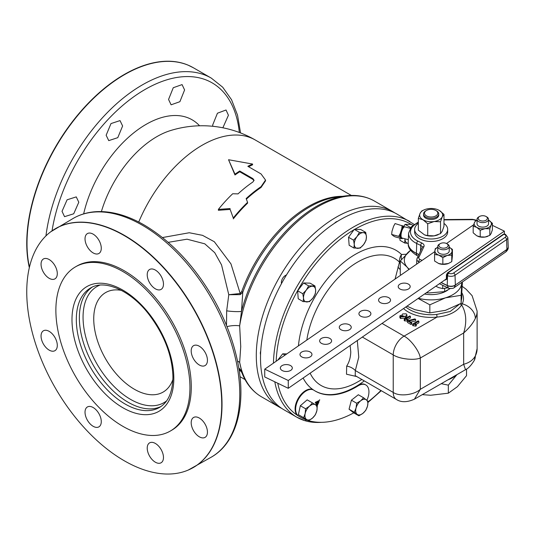 <?xml version="1.0" encoding="UTF-8"?>
<svg xmlns="http://www.w3.org/2000/svg" width="535" height="535" viewBox="0 0 535 535"><rect width="100%" height="100%" fill="white"/><g stroke="black" fill="none" stroke-linecap="round" stroke-linejoin="round"><path stroke-width="0.8" d="M138.739 222.025A106.298 61.371 120 0 1 202.13 145.259A106.298 61.371 120 0 1 255.282 139.996A106.298 106.298 0 0 0 170.19 130.667L170.19 130.667A84.891 49.013 120 0 0 156.895 136.626A84.891 49.013 120 0 0 101.396 211.572M78.799 202.243L76.258 196.893L67.102 199.796L62.027 211.325L64.548 216.668L73.71 213.779L78.799 202.243M122.615 125.979L120.021 120.596L110.999 123.578L106.144 135.241L108.745 140.625L117.78 137.662L122.615 125.979M222.861 127.798L228.425 115.259L226.044 109.996L217.437 113.219L212.696 124.943L212.803 126.293M184.595 89.947L182.067 84.604L173.266 87.72L168.558 99.456L171.1 104.813L179.887 101.697L184.595 89.947M205.065 437.376A11.489 6.634 -120 0 0 205.065 424.108A11.489 6.634 -120 0 0 193.576 417.474A11.489 6.634 -120 0 0 193.576 430.742A11.489 6.634 -120 0 0 205.065 437.376M155.344 462.2A11.489 6.634 -120 0 0 161.088 462.768A11.489 6.634 -120 0 0 162.854 453.56A11.489 6.634 -120 0 0 155.344 443.435A11.489 6.634 -120 0 0 149.599 442.866A11.489 6.634 -120 0 0 147.841 452.075A11.489 6.634 -120 0 0 155.344 462.2M87.406 420.229A11.489 6.634 -120 0 0 98.895 426.863A11.489 6.634 -120 0 0 98.895 413.595A11.489 6.634 -120 0 0 87.406 406.954A11.489 6.634 -120 0 0 87.406 420.229M41.048 336.047A11.489 6.634 -120 0 0 46.063 347.61A11.489 6.634 -120 0 0 54.918 350.692A11.489 6.634 -120 0 0 57.299 345.429A11.489 6.634 -120 0 0 52.283 333.867A11.489 6.634 -120 0 0 43.429 330.784A11.489 6.634 -120 0 0 41.048 336.047M93.15 234.149A11.489 6.634 -120 0 0 87.406 233.581A11.489 6.634 -120 0 0 85.647 242.79A11.489 6.634 -120 0 0 93.15 252.915A11.489 6.634 -120 0 0 98.895 253.483A11.489 6.634 -120 0 0 100.66 244.274A11.489 6.634 -120 0 0 93.15 234.149M43.429 258.973A11.489 6.634 -120 0 0 43.429 272.241A11.489 6.634 -120 0 0 54.918 278.875A11.489 6.634 -120 0 0 54.918 265.607A11.489 6.634 -120 0 0 43.429 258.973M161.088 276.12A11.489 6.634 -120 0 0 149.599 269.486A11.489 6.634 -120 0 0 149.599 282.754A11.489 6.634 -120 0 0 161.088 289.395A11.489 6.634 -120 0 0 161.088 276.12M207.446 360.302A11.489 6.634 -120 0 0 202.431 348.74A11.489 6.634 -120 0 0 193.576 345.657A11.489 6.634 -120 0 0 191.196 350.92A11.489 6.634 -120 0 0 196.211 362.483A11.489 6.634 -120 0 0 205.065 365.565A11.489 6.634 -120 0 0 207.446 360.302M121.438 290.391A57.459 33.177 -120 0 0 94.267 326.745A57.459 33.177 -120 0 0 134.365 389.246A57.459 33.177 -120 0 0 172.885 379.502M281.731 365.82A5.985 3.457 180 0 1 288.365 364.783A5.985 3.457 180 0 1 292.311 368.033A5.985 3.457 180 0 1 290.92 370.247A5.985 3.457 180 0 1 284.286 371.283A5.985 3.457 180 0 1 280.34 368.033A5.985 3.457 180 0 1 281.731 365.82M399.605 284.346A5.985 3.457 180 0 1 406.239 283.316A5.985 3.457 180 0 1 410.184 286.559A5.985 3.457 180 0 1 408.793 288.78A5.985 3.457 180 0 1 402.159 289.81A5.985 3.457 180 0 1 398.214 286.559A5.985 3.457 180 0 1 399.605 284.346M379.964 297.928A5.985 3.457 180 0 1 386.598 296.892A5.985 3.457 180 0 1 390.543 300.142A5.985 3.457 180 0 1 389.152 302.355A5.985 3.457 180 0 1 382.512 303.392A5.985 3.457 180 0 1 378.573 300.142A5.985 3.457 180 0 1 379.964 297.928M360.316 311.504A5.985 3.457 180 0 1 366.95 310.474A5.985 3.457 180 0 1 370.895 313.717A5.985 3.457 180 0 1 369.504 315.938A5.985 3.457 180 0 1 362.87 316.967A5.985 3.457 180 0 1 358.925 313.717A5.985 3.457 180 0 1 360.316 311.504M340.668 325.086A5.985 3.457 180 0 1 347.302 324.049A5.985 3.457 180 0 1 351.248 327.3A5.985 3.457 180 0 1 349.857 329.513A5.985 3.457 180 0 1 343.223 330.55A5.985 3.457 180 0 1 339.277 327.3A5.985 3.457 180 0 1 340.668 325.086M321.027 338.662A5.985 3.457 180 0 1 327.661 337.625A5.985 3.457 180 0 1 331.606 340.875A5.985 3.457 180 0 1 330.209 343.089A5.985 3.457 180 0 1 323.575 344.125A5.985 3.457 180 0 1 319.636 340.875A5.985 3.457 180 0 1 321.027 338.662M301.379 352.237A5.985 3.457 180 0 1 308.013 351.207A5.985 3.457 180 0 1 311.959 354.458A5.985 3.457 180 0 1 310.567 356.671A5.985 3.457 180 0 1 303.933 357.701A5.985 3.457 180 0 1 299.988 354.458A5.985 3.457 180 0 1 301.379 352.237M366.89 400.254A15 8.66 120 0 0 365.833 384.966L365.833 384.966A15 8.66 120 0 0 357.962 385.929A81.146 46.853 -60 0 1 315.389 391.145A81.146 46.853 -60 0 1 313.998 390.282A15 8.66 120 0 0 313.737 390.122L313.737 390.122A15 8.66 120 0 0 298.871 398.555A15 8.66 120 0 0 298.483 415.949A111.146 64.173 120 0 0 300.389 417.126A111.146 64.173 120 0 0 308.013 420.457M365.291 384.652L365.833 384.966L365.291 384.652A15 8.66 120 0 0 357.42 385.615A81.146 46.853 -60 0 1 315.115 390.985M313.196 389.808L313.737 390.122L313.196 389.808A15 8.66 120 0 0 298.329 398.247A15 8.66 120 0 0 297.941 415.635A111.146 64.173 120 0 0 299.847 416.812L300.389 417.126M318.037 401.999L317.536 402.113L316.713 403.952L317.121 404.253L316.773 404.995L315.242 402.38L318.693 400.755L318.111 402.059L317.563 402.126L316.914 404.233M319.696 399.785L319.281 400.481M319.642 399.832L319.301 400.414M447.808 379.904A30.642 17.695 0 0 0 456.877 374.674M422.276 394.643L430.642 395.258L448.337 393.192L457.432 386.665L466.533 375.67L466.533 369.056M437.182 214.796A6.641 3.839 0 0 0 435.851 210.476A6.641 3.839 0 0 0 426.455 210.476A6.641 3.839 0 0 0 425.124 211.572A6.641 3.839 0 0 0 428.361 216.668A6.641 3.839 0 0 0 437.182 214.796M435.851 210.476L436.527 210.864A7.597 4.387 180 0 1 438.753 213.967A7.597 4.387 180 0 1 438.045 215.812A7.597 4.387 180 0 1 429.518 218.253A7.597 4.387 180 0 1 423.553 213.967A7.597 4.387 180 0 1 424.255 212.121A7.597 4.387 180 0 1 425.78 210.864L426.455 210.476M440.9 247.712A4.608 2.662 180 0 1 440.238 243.639A4.608 2.662 180 0 1 446.09 243.325A4.608 2.662 180 0 1 446.752 243.639A4.608 2.662 180 0 1 447.039 247.217A4.608 2.662 180 0 1 440.9 247.712M446.752 243.639L447.554 244.107A5.745 3.317 180 0 1 449.239 246.448A5.745 3.317 180 0 1 446.177 249.384A5.745 3.317 180 0 1 440.252 249.19A5.745 3.317 180 0 1 437.744 246.448A5.745 3.317 180 0 1 439.429 244.107L440.238 243.639M484.549 220.815A4.608 2.662 180 0 1 478.959 219.838A4.608 2.662 180 0 1 479.527 216.481A4.608 2.662 180 0 1 481.018 215.906A4.608 2.662 180 0 1 486.041 216.481A4.608 2.662 180 0 1 484.549 220.815M486.041 216.481L486.85 216.949A5.745 3.317 180 0 1 488.529 219.29A5.745 3.317 180 0 1 484.991 222.359A5.745 3.317 180 0 1 477.039 219.29A5.745 3.317 180 0 1 478.718 216.949L479.527 216.481M423.553 213.967L423.553 215.11A7.597 4.387 0 0 0 429.518 219.397A7.597 4.387 0 0 0 438.045 216.956A7.597 4.387 0 0 0 438.753 215.11L438.753 213.967M437.744 246.448L437.744 250.975A5.745 3.317 -0 0 0 440.252 253.71A5.745 3.317 -0 0 0 446.177 253.904A5.745 3.317 -0 0 0 449.239 250.975L449.239 246.448M477.039 219.29L477.039 223.817A5.745 3.317 0 0 0 484.991 226.88A5.745 3.317 0 0 0 488.529 223.817L488.529 219.29M418.337 223.436A16.518 9.536 0 0 0 414.846 227.937A16.518 9.536 0 0 0 414.632 229.448L414.632 231.949A16.518 9.536 0 0 0 429.839 241.459A16.518 9.536 0 0 0 447.461 233.467A16.518 9.536 0 0 0 447.668 231.949L447.668 229.448A16.518 9.536 0 0 0 443.97 223.436M414.632 229.448A16.518 9.536 0 0 0 429.839 238.958A16.518 9.536 0 0 0 447.461 230.966A16.518 9.536 0 0 0 447.668 229.448M401.136 236.657A5.243 1.799 -75 0 1 401.069 236.437A5.243 1.799 -75 0 1 401.578 231.274A5.243 1.799 -75 0 1 403.383 227.796A5.243 1.799 -75 0 1 403.55 227.636M404.152 227.081A5.363 1.839 105 0 0 401.056 231.394A5.363 1.839 105 0 0 401.13 237.333A5.363 1.839 105 0 0 401.384 237.44M408.305 239.693L401.966 237.995A5.745 1.973 -75 0 1 401.19 236.911A5.745 1.973 -75 0 1 401.745 231.254A5.745 1.973 -75 0 1 403.724 227.442A5.745 1.973 -75 0 1 404.941 226.893L410.191 228.298M405.858 307.023A30.642 17.695 0 0 0 409.482 309.544A30.642 17.695 0 0 0 436.707 314.433L437.055 317.081A32.561 18.799 180 0 1 408.131 311.892A32.561 18.799 180 0 1 403.584 308.595M436.707 314.433L450.182 311.504L459.211 304.395M274.809 381.816A113.005 65.243 -60 0 0 296.825 417.206L304.983 420.717A113.005 65.243 -60 0 1 296.825 417.206L283.911 409.757A113.005 65.243 -60 0 1 260.505 358.022A113.005 65.243 -60 0 1 309.832 244.301A113.005 65.243 -60 0 1 396.916 214.027L414.123 224.359M356.758 376.553L346.499 374.219L346.673 366.127C349.221 362.202 350.592 357.46 350.773 351.896L350.124 345.543M353.916 248.039L360.189 248.086L363.68 244.482A8.614 4.969 -60 0 1 357.601 248.374A8.614 4.969 -60 0 1 354.27 244.415L353.916 248.039L349.154 245.291L348.526 237.266L354.27 229.348L360.664 229.462L365.693 232.364L363.098 232.651A8.614 4.969 -60 0 1 366.428 236.617L365.693 232.364M403.738 226.318L405.115 224.372L411.315 224.372L412.9 225.288M303.164 301.62L298.216 298.764L297.654 290.779L303.586 282.968L310.086 283.142L314.934 285.944L308.662 285.897L306.261 290.13L302.777 293.735L303.512 297.995L303.164 301.62L309.437 301.666L312.921 298.055L315.322 293.822L315.67 290.197L314.934 285.944M404.982 238.804L404.674 243.01L400.026 240.329L399.872 238.122M277.692 360.202L282.727 353.809L286.787 353.916M401.39 259.549A11.489 8.453 76.9 0 1 401.504 254.486L406.085 254.272M337.478 221.376A5.745 3.317 120 0 0 334.489 223.296M286.432 275.03A5.745 3.317 120 0 0 283.216 277.504A5.745 3.317 120 0 0 281.497 283.57M189.938 387.654A94.802 54.73 60 0 1 170.304 431.049A94.802 54.73 60 0 1 97.25 405.65A94.802 54.73 60 0 1 55.874 310.246A94.802 54.73 60 0 1 75.502 266.851A94.802 54.73 60 0 1 148.556 292.25A94.802 54.73 60 0 1 189.938 387.654M75.502 266.851L76.846 266.076A94.802 54.73 60 0 1 149.9 291.475A94.802 54.73 60 0 1 191.283 386.879A94.802 54.73 60 0 1 171.648 430.274L170.304 431.049M124.247 460.755A137.883 79.608 -120 0 0 188.206 470.071A137.883 79.608 -120 0 0 215.572 361.479A137.883 79.608 -120 0 0 124.247 235.594A137.883 79.608 -120 0 0 50.664 231.836A137.883 79.608 -120 0 0 35.531 343.644A137.883 79.608 -120 0 0 124.247 460.755M226.492 325.434L226.679 310.835L228.786 294.725L221.543 264.905L214.742 252.68L204.778 243.82L187.036 239.192L168.211 242.342M29.331 267.634A137.883 79.608 -60 0 1 26.75 243.378A137.883 79.608 -60 0 1 83.814 107.99A137.883 79.608 -60 0 1 188.206 65.19A137.883 79.608 -60 0 1 190.881 66.434M162.473 237.553L189.263 232.745L202.538 235.34L214.314 241.733L230.959 263.895L240.188 293.488L241.733 291.515A3.832 0.93 -160.2 0 1 242.77 292.291L241.492 311.357L239.66 325.855L240.73 346.606L239.66 362.449L242.315 373.825A112.49 64.949 -60 0 1 241.492 371.698A9.576 9.309 -16.6 0 0 238.777 367.986M394.763 212.876A113.005 65.243 120 0 0 392.697 211.592A113.005 65.243 120 0 0 305.619 241.867A113.005 65.243 120 0 0 256.292 355.588A113.005 65.243 120 0 0 279.691 407.316A113.005 65.243 120 0 0 281.845 408.466M239.005 369.377L240.188 370.253L239.239 370.915M260.726 351.054A5.745 3.317 120 0 0 260.558 354.605M233.28 218.889A106.298 61.371 -60 0 1 247.578 203.173L247.578 202.357A107.247 61.92 120 0 0 233.28 217.992L230.137 209.412L218.387 210.288L218.387 209.392A107.247 61.92 -60 0 1 232.685 193.757L238.022 193.877A107.247 61.92 -60 0 1 252.921 181.974L254.045 180.241L252.921 178.623L239.72 170.999L239.72 171.775L252.921 179.399L253.991 180.636M239.72 170.999A107.247 61.92 120 0 0 234.985 174.203L228.545 159.731L234.985 174.978A106.298 61.371 -60 0 1 239.72 171.775M248.561 166.726A106.298 61.371 -60 0 1 252.58 164.82L252.58 164.044A107.247 61.92 120 0 0 247.845 166.311L261.047 173.935L265.534 180.068L261.047 186.668A107.247 61.92 120 0 0 246.147 198.572L247.578 202.357M246.374 199.167A106.298 61.371 -60 0 1 261.047 187.444L265.534 180.843L265.534 180.068M237.486 361.058A9.576 7.864 -172.4 0 1 239.66 362.449A113.005 65.243 120 0 0 261.475 396.803L279.691 407.316M226.98 326.644A9.576 2.488 175.5 0 1 239.66 325.855A113.005 65.243 120 0 1 294.905 223.918A113.005 65.243 120 0 1 374.48 201.073C365.846 196.178 356.022 194.472 345.001 195.964A112.49 64.949 -60 0 0 241.492 311.357A9.576 1.077 -176.1 0 1 226.679 310.835M240.235 294.631A3.832 2.394 -103.3 0 0 240.188 293.488L228.786 294.725L240.235 294.631L242.77 292.291A106.813 61.665 120 0 1 336.615 197.107L345.001 195.964M233.28 217.992L230.137 209.412M230.137 208.55L218.387 209.392M234.985 174.203L234.985 174.978M228.545 159.731L252.58 164.044M304.983 420.717L306.856 419.761M395.071 279.076L399.491 262.15A11.489 9.282 134.4 0 1 401.504 254.486A81.139 46.846 -60 0 0 340.581 265.126A81.139 46.846 -60 0 0 298.423 345.871M305.585 420.885A113.005 65.243 120 0 0 321.415 422.329M401.986 316.901L401.885 314.968L402.674 313.931L406.205 313.838L406.921 314.767L405.436 316.399L400.575 317.008L399.872 316.111L400.374 315.342L401.076 315.75L401.163 316.693L404.326 316.218L402.527 315.857L401.885 314.968M406.921 314.767L406.921 316.319L405.436 317.95L400.575 318.559L399.872 317.656L399.872 316.111M410.432 316.359L406.212 318.8L407.83 319.408L407.269 319.729L404.239 319.121L409.73 315.951L410.432 316.359L410.432 317.91L407.83 319.415M407.476 321.16L404.239 320.672L404.239 319.121M415.641 319.368L408.88 320.987L411.629 322.572L410.994 322.939L407.476 320.906L407.964 320.632L414.859 318.913L415.641 319.368L415.641 320.92L410.78 322.083M411.629 322.572L411.629 324.123L410.994 324.491L407.476 322.458L407.476 320.906M418.878 322.786L416.27 324.29L416.27 325.828L415.708 326.156L412.686 325.548L412.686 323.996L418.169 320.826L418.878 321.234L418.878 322.786M357.313 340.574L358.771 357.173L355.327 370.541A11.489 8.68 24.7 0 0 346.673 366.127M400.274 269.587A11.489 9.296 13.6 0 1 397.973 266.905M400.274 263.701A11.489 10.533 33.9 0 1 399.491 262.15A73.409 42.385 -60 0 0 346.245 270.155A73.409 42.385 -60 0 0 306.816 340.073M382.097 323.448L404.065 336.127C410.646 339.371 419.58 351.408 420.316 358.022L420.316 389.299C414.224 395.064 399.324 396.783 393.232 392.429L355.327 370.541L355.207 375.65M462.273 286.419L466.052 289.174L472.117 295.695L477.12 311.109A45.97 26.536 180 0 1 475.327 318.445C473.054 323.247 469.162 328.095 463.658 333.004C466.988 322.144 466.319 312.794 461.651 304.937C456.903 311.905 448.704 315.951 437.055 317.081L404.065 336.127A15.321 8.848 120 0 0 393.232 354.892L362.376 337.077M355.34 375.731L396.402 399.444A15.321 8.848 120 0 1 393.232 392.429L393.232 354.892C399.324 358.972 414.224 360.69 420.316 358.022L463.658 333.004L463.658 364.275L420.316 389.299L414.438 399.17L465.497 369.692L463.658 364.275C469.162 362.824 473.054 360.055 475.327 355.976A45.97 26.536 0 0 0 477.12 348.639L477.12 311.109M475.327 318.445A15.321 12.024 -153.5 0 0 462.24 303.833L461.651 304.937A1.913 1.411 -150.2 0 1 460.22 303.833M465.497 369.692C468.185 368.595 471.128 365.485 474.318 360.363L474.318 360.363A15.321 12.024 -153.5 0 0 475.327 355.976M418.878 321.234L414.652 323.675L416.27 324.284L415.708 324.605L413.227 324.31L413.227 325.862M413.227 324.31L412.686 323.996M415.708 324.605L415.708 326.156M410.994 322.939L410.994 324.491M404.788 319.435L404.788 320.987M407.269 319.729L407.269 321.281M407.83 319.408L407.83 320.706M401.076 316.64L401.076 315.75L401.163 316.693M400.575 317.008L400.575 318.559M405.436 316.399L405.436 317.95M402.527 315.857L402.527 316.86M426.522 292.739L429.21 292.919L444.645 291.608L450.209 288.566M408.934 269.493L407.021 267.039L400.274 260.946L400.274 274.228L400.789 275.117M444.645 291.608L444.645 288.479M400.274 260.946L410.586 250.293M409.288 269.245A26.817 15.482 180 0 1 407.021 267.039A26.817 15.482 180 0 1 408.961 251.597A26.817 15.482 180 0 1 410.619 250.333M441.128 282.647L447.253 285.603C450.149 286.847 452.844 286.707 455.338 285.182L454.202 287.623L505.769 251.978L508.243 247.458M441.248 282.56L447.253 285.456L448.444 288.071L439.509 283.764M442.746 285.322L442.746 288.599L438.64 287.609L435.918 286.245M447.862 287.79L442.746 288.599M505.127 237.373A1.913 1.197 -124.7 0 1 506.598 239.586L455.031 275.231L455.345 285.035L506.912 249.39A5.745 3.317 0 0 0 508.25 247.344A5.745 3.317 0 0 0 508.25 247.183L507.835 237.54A5.33 3.076 180 0 1 506.598 239.586L506.912 249.544L455.345 285.035A5.745 3.317 0 0 1 447.253 285.456L447.514 275.625L446.779 275.271L446.671 279.277A0.956 0.528 -178.5 0 1 446.33 278.855L446.437 274.843A0.956 0.528 -178.5 0 0 446.779 275.271A1.913 1.003 115.7 0 1 448.009 272.91L448.745 273.265A3.417 1.973 0 0 0 453.56 273.017L505.127 237.373A3.417 1.973 0 0 0 504.699 234.591L503.963 234.236A0.956 0.602 -124.7 0 0 503.415 234.23L504.793 234.076A1.913 1.003 115.7 0 0 503.963 234.236L448.009 272.91A0.956 0.602 -124.7 0 0 447.467 272.903L446.437 274.843M420.53 250.908L420.677 245.391A1.913 1.003 -64.3 0 1 421.901 243.03A6.159 3.558 180 0 1 423.894 246.695A1.913 1.511 25.3 0 0 422.162 247.437L422.195 247.33A4.247 2.448 0 0 0 420.677 245.391L416.685 243.465A22.57 13.034 180 0 1 408.586 233.14L408.178 242.783A22.985 13.268 0 0 0 408.178 243.438A22.985 13.268 0 0 0 416.417 253.296L418.845 254.466M504.365 233.955L504.365 231.127L288.265 380.492L288.265 388.303L446.324 278.942M288.265 388.303L264.745 376.961L264.745 369.15L434.801 251.611M446.518 243.512L473.615 224.787M402.113 238.035A6.32 2.173 -75 0 1 401.798 238.242L400.233 237.152A6.32 2.173 -75 0 1 400.233 233.554L401.798 228.565A6.32 2.173 -75 0 1 403.651 226.258L404.567 226.893M288.265 380.492L264.745 369.15M487.853 236.269A8.614 4.969 180 0 1 487.719 236.323A8.614 4.969 180 0 1 485.011 237.052L480.209 236.851L480.209 230.297L476.698 227.328A8.614 4.969 0 0 0 485.011 228.619L480.209 230.297M477.808 236.303A8.614 4.969 0 0 0 477.849 236.323A8.614 4.969 0 0 0 485.011 237.052L489.813 235.367L489.813 228.813L485.011 228.619A8.614 4.969 0 0 0 491.103 225.101L489.813 228.813M452.409 249.37L452.088 251.296A8.614 4.969 -0 0 0 449.239 247.27L452.409 249.37L452.409 255.924L451.761 261.655L448.484 263.454A8.614 4.969 180 0 1 448.424 263.481A8.614 4.969 180 0 1 447.307 263.862A8.614 4.969 180 0 1 438.713 263.541A8.614 4.969 180 0 1 438.56 263.481A8.614 4.969 180 0 1 438.466 263.441M492.387 225.355L504.365 231.127M400.233 237.152L398.709 236.35L400.233 233.554M398.709 236.35L391.647 234.457L393.546 236.029L395.064 236.838L402.126 238.724L401.798 238.242M402.481 238.135L402.126 238.724M391.647 234.457L391.981 231.347L393.546 226.358L395.064 223.563L403.651 226.258M401.798 228.565L402.126 225.456M437.904 234.818A11.489 6.634 180 0 1 437.724 234.892A11.489 6.634 180 0 1 434.126 235.861A11.489 6.634 180 0 1 424.583 234.892A11.489 6.634 180 0 1 424.502 234.858L418.337 230.184L418.337 218.347L420.055 213.398L421.767 210.944L424.402 209.74M477.039 220.112A8.614 4.969 0 0 0 474.465 222.527L473.181 226.238L473.181 232.792L476.698 235.761L480.209 236.851M492.387 223.269L491.103 225.101A8.614 4.969 0 0 0 488.876 220.3A8.614 4.969 0 0 0 488.529 220.112L492.387 223.269L492.387 229.823L491.103 233.534L489.813 235.367M448.424 263.481L442.846 264.196L438.56 263.481M438.713 263.541L434.58 261.006L434.58 254.453L435.222 248.721L437.744 247.25M443.97 214.381L442.251 216.829A11.489 6.634 0 0 0 439.275 210.422L443.97 214.381L443.97 226.218L442.251 231.167L440.532 233.614L434.126 235.861L427.719 235.601L424.583 234.892M473.181 226.238L476.698 227.328A8.614 4.969 0 0 1 474.465 222.527L475.755 220.694L477.039 220.079M437.744 247.27A8.614 4.969 -0 0 0 434.901 250.647A8.614 4.969 -0 0 0 438.713 255.108A8.614 4.969 -0 0 0 447.307 255.429A8.614 4.969 -0 0 0 452.088 251.296L451.761 255.095L447.307 255.429L442.846 257.643L438.713 255.108L434.58 254.453M451.761 261.655L451.761 255.095M442.846 264.196L442.846 257.643M418.337 218.347L423.024 219.805A11.489 6.634 0 0 0 434.126 221.523A11.489 6.634 0 0 0 442.251 216.829L440.532 221.778L434.126 221.523L427.719 223.764L423.024 219.805A11.489 6.634 0 0 1 420.055 213.398A11.489 6.634 0 0 1 424.583 209.666A11.489 6.634 0 0 1 428.181 208.703A11.489 6.634 0 0 1 437.724 209.666A11.489 6.634 0 0 1 439.275 210.422L437.777 209.693M440.532 233.614L440.532 221.778M427.719 235.601L427.719 223.764M447.942 289.977A21.54 12.439 180 0 1 424.643 294.036M407.041 306.201L414.846 309.671L429.832 312.875L445.474 310.333L461.116 303.325L462.434 281.932M429.832 312.875L429.832 304.83L418.196 298.497M461.116 303.325L461.116 295.287L445.474 297.828L429.832 304.83M418.49 298.296A30.642 17.695 180 0 0 445.474 297.828A30.642 17.695 180 0 0 461.779 282.841A30.642 17.695 180 0 0 461.799 282.373L461.116 295.287M456.943 374.627L448.337 385.146L448.337 393.192M448.337 385.146L441.255 383.689M316.58 403.731L315.951 402.768L317.248 402.253L316.58 403.731L315.931 402.761L317.248 402.253M319.703 399.986L319.255 400.287L319.683 400.08M319.234 400.274L319.576 400.26M317.094 404.266L316.794 404.988M318.586 400.942L318.091 402.039M316.245 405.256L317.121 404.841L318.793 401.123L319.067 401.651L317.402 405.369L316.84 405.637M318.786 401.136L319.047 401.638L317.375 405.356L316.82 405.624M315.677 404.895A1.418 0.816 120 0 0 315.443 404.6A1.418 0.816 120 0 0 315.108 404.54M308.675 420.657A111.146 64.173 120 0 0 353.762 412.853M308.514 420.744L312.467 418.116A8.614 4.969 -60 0 1 306.622 419.534L298.376 414.658L300.336 405.731L307.164 399.852L312.427 402.888L309.558 406.145A8.614 4.969 -60 0 1 315.403 404.728A8.614 4.969 -60 0 1 316.86 410.713L317.295 405.931L312.427 402.888M358.865 415.802L362.864 413.388A8.614 4.969 -60 0 1 357.133 414.337L358.865 415.802L353.602 412.759L349.047 409.201L351.408 400.193L358.323 394.743L363.586 397.779L360.67 400.822A8.614 4.969 -60 0 1 366.408 399.872A8.614 4.969 -60 0 1 367.505 406.152L368.14 401.337L363.586 397.779M356.036 408.051A8.614 4.969 -60 0 1 360.67 400.822L356.671 403.229L356.036 408.051L354.31 412.244L357.133 414.337A8.614 4.969 -60 0 1 356.036 408.051M362.864 413.388A8.614 4.969 120 0 0 367.505 406.152L365.779 410.345L362.864 413.388M351.408 400.193L356.671 403.229M349.047 409.201L354.31 412.244M305.164 413.548A8.614 4.969 -60 0 1 309.558 406.145L305.599 408.773L305.164 413.548L303.646 417.701L306.622 419.534A8.614 4.969 -60 0 1 305.164 413.548M312.467 418.116A8.614 4.969 120 0 0 316.86 410.713L315.342 414.859L312.467 418.116M300.336 405.731L305.599 408.773M298.376 414.658L303.646 417.701M282.727 353.809L285.028 355.133M303.586 282.968L308.662 285.897M297.654 290.779L302.777 293.735M303.512 297.995A8.614 4.969 -60 0 1 306.261 290.13A8.614 4.969 -60 0 1 312.34 286.232A8.614 4.969 -60 0 1 315.67 290.197A8.614 4.969 120 0 1 312.921 298.055A8.614 4.969 -60 0 1 306.843 301.954A8.614 4.969 -60 0 1 303.512 297.995M357.019 236.55A8.614 4.969 -60 0 1 363.098 232.651L359.42 232.317L357.019 236.55L353.528 240.155L354.27 244.415A8.614 4.969 -60 0 1 357.019 236.55M363.68 244.482A8.614 4.969 120 0 0 366.428 236.617L366.08 240.248L363.68 244.482M348.526 237.266L353.528 240.155M354.27 229.348L359.42 232.317M405.115 224.372L410.171 227.295L409.77 228.184M410.853 227.388L410.171 227.295M404.674 243.01L408.352 243.351M408.172 243.345A8.614 4.969 -60 0 1 405.022 239.386A8.614 4.969 -60 0 1 405.015 238.811M76.318 319.549A68.948 39.811 -120 0 0 125.07 403.999A68.948 39.811 -120 0 0 159.544 407.416C168.15 402.347 172.611 392.242 172.932 377.101C172.337 355.474 164.171 334.355 148.422 313.744C129.744 289.736 104.064 279.31 90.596 287.984A68.948 39.811 -120 0 0 76.318 319.549M173.828 378.352A72.018 41.576 60 0 1 122.903 407.75A72.018 41.576 60 0 1 71.984 319.549A72.018 41.576 60 0 1 122.903 290.151A72.018 41.576 60 0 1 173.828 378.352M160.995 406.493A68.948 39.811 60 0 1 128.112 402.24A68.948 39.811 60 0 1 83.5 342.902A68.948 39.811 60 0 1 92.114 287.188M99.824 285.135A67.035 38.701 -120 0 0 85.954 337.732A67.035 38.701 -120 0 0 130.46 399.324A67.035 38.701 -120 0 0 166.632 400.849M357.962 385.929L357.42 385.615M298.483 415.949L297.941 415.635M461.458 299.76A30.642 17.695 0 0 0 461.799 297.119L461.799 295.019M273.445 363.138A113.005 65.243 -60 0 1 323.682 250.781A113.005 65.243 -60 0 1 409.823 221.483M361.881 379.509L357.795 381.863A73.409 42.385 -60 0 1 310.133 373.189M353.976 229.776A111.153 64.173 120 0 0 276.167 361.259M411.114 224.372A111.153 64.173 120 0 0 354.692 229.361M368.127 401.785A111.153 64.173 120 0 0 380.933 390.51M53.079 230.137A137.903 79.621 60 0 1 55.566 228.592A137.903 79.621 60 0 1 124.515 235.427A137.903 79.621 60 0 1 214.602 356.945A137.903 79.621 60 0 1 193.463 467.45A137.903 79.621 60 0 1 190.881 468.827M73.308 218.347C80.163 214.415 87.767 212.188 96.126 211.666C111.333 210.87 127.35 215.311 144.176 224.988C171.06 240.991 194.004 265.28 213.017 297.861C224.192 317.456 232.11 337.438 236.778 357.801C247.19 402.44 237.68 442.311 211.211 457.204A137.903 79.621 -120 0 0 232.35 346.7A137.903 79.621 -120 0 0 142.263 225.181A137.903 79.621 -120 0 0 73.308 218.347L50.664 231.836M45.95 235.888A137.903 79.621 -60 0 1 112.029 107.963A137.903 79.621 -60 0 1 211.258 78.09L193.463 67.818A137.903 79.621 120 0 0 87.198 104.76A137.903 79.621 120 0 0 27.004 243.539A137.903 79.621 120 0 0 29.445 267.159M199.575 125.785A92.207 53.232 120 0 0 135.87 131.195A92.207 53.232 120 0 0 83.654 213.873M241.733 291.515A106.298 61.371 -60 0 1 342.387 196.325M239.326 132.473A134.205 77.481 120 0 0 149.292 87.138A134.205 77.481 120 0 0 52.035 230.839M252.921 178.623L252.921 179.399M261.047 186.668L261.047 187.444M364.281 380.893A81.139 46.846 -60 0 1 314.694 390.731M313.49 389.982A81.139 46.846 -60 0 1 303.138 378.018M277.772 383.241A111.153 64.173 120 0 0 299.687 416.718M461.926 292.919A32.347 18.678 180 0 1 462.24 303.833A1.913 1.505 26.5 0 1 461.13 303.191M418.062 256.131L417.608 255.911A5.745 3.009 -64.3 0 1 416.424 253.443L418.791 254.586M408.178 243.512A22.978 13.268 0 0 0 408.185 243.592A22.978 13.268 0 0 0 416.424 253.443L416.685 243.465A1.913 1.003 -64.3 0 1 417.909 241.104L421.901 243.03M419.567 262.143L418.744 261.749L418.718 262.732M444.899 280.039L446.671 279.277M475.816 220.661L474.732 220.139A3.417 1.973 0 0 0 472.485 219.678L443.97 219.918M476.391 220.373L475.561 219.979A1.913 1.003 115.7 0 0 474.732 220.139M504.793 234.076L505.528 234.43A1.913 1.003 115.7 0 0 504.699 234.591M453.56 273.017A1.913 1.197 -124.7 0 1 455.031 275.231A5.33 3.076 180 0 1 447.514 275.625A1.913 1.003 -64.3 0 1 448.745 273.265M417.019 258.572A1.913 1.511 25.3 0 1 417.133 258.097A1.913 1.511 25.3 0 1 418.865 257.355A3.417 1.973 0 0 0 419.968 259.388A1.913 1.003 -64.3 0 0 418.744 261.749A5.33 3.076 180 0 1 416.832 259.308L416.625 264.176M419.968 259.388L422.082 260.405M445.16 280.166A0.956 0.502 -64.3 0 1 445.22 279.818M446.551 278.528L446.163 279.049M423.894 246.695L418.865 257.355M418.337 222.6A20.658 11.924 0 0 0 417.909 241.104M443.97 219.564L472.472 219.33L472.485 219.678M403.383 227.796L403.724 227.442M381.268 390.697L368.093 402.347M188.206 470.071L211.211 457.204M239.988 376.653L245.043 379.576M255.282 139.996L351.348 195.456M374.48 201.073L392.697 211.592M261.475 396.803C252.921 391.774 246.535 384.117 242.315 373.825M240.549 132.941L237.527 115.125L231.541 99.717L222.707 87.212L211.258 78.09M193.463 67.818L188.206 65.19M238.991 369.277L241.726 372.38M474.318 360.363L477.12 348.639M396.402 399.444C401.116 402.527 407.128 402.434 414.438 399.17M408.178 243.438L408.185 243.592C407.924 247.932 411.067 252.038 417.608 255.911M508.25 247.344L508.243 247.565C508.283 248.989 507.461 250.46 505.769 251.978L505.749 251.992M448.444 288.071L448.444 288.071C447.394 288.325 453.319 289.054 454.202 287.623M401.069 236.437L401.19 236.911M422.162 247.437L416.832 259.308M418.337 222.072L411.408 226.72L408.586 233.14M472.472 219.33L475.561 219.979M505.528 234.43L507.835 237.54M503.415 234.23L447.467 272.903M437.724 234.892L438.138 234.725M424.583 209.666L424.168 209.834"/></g></svg>
